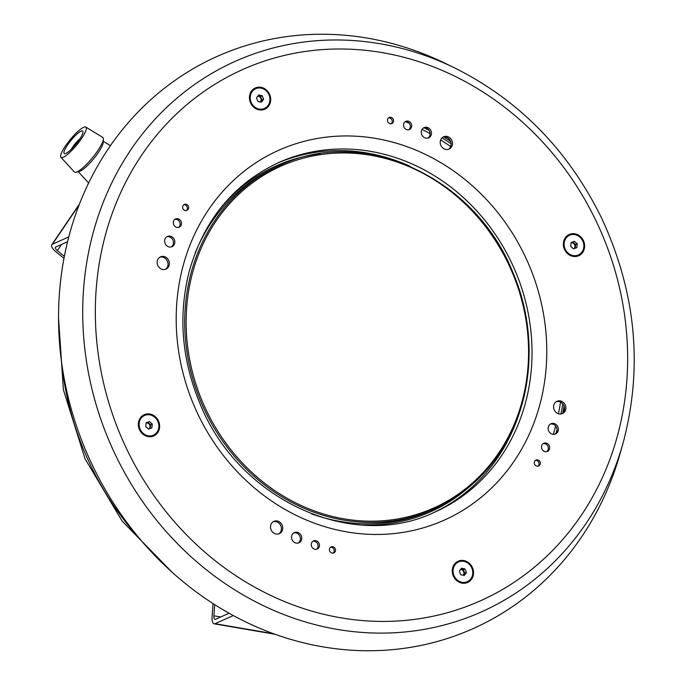 <?xml version="1.0" encoding="UTF-8"?>
<svg xmlns="http://www.w3.org/2000/svg" width="685" height="685" viewBox="0 0 685 685"><rect width="100%" height="100%" fill="white"/><g stroke="black" fill="none" stroke-linecap="round" stroke-linejoin="round"><path stroke-width="1.03" d="M424.212 127.847A244.023 218.763 -114.1 0 1 429.067 130.373A244.023 218.763 -114.1 0 0 424.212 127.847M442.03 137.856A244.023 218.763 -114.1 0 1 451.132 143.764A244.023 218.763 -114.1 0 0 442.03 137.856M562.779 403.85A244.023 218.763 -114.1 0 1 560.878 414.005A244.023 218.763 -114.1 0 0 562.779 403.85M557.025 429.769A244.023 218.763 -114.1 0 1 556.092 432.98A244.023 218.763 -114.1 0 0 557.025 429.769M405.434 121.673A244.023 218.763 -114.1 0 1 409.245 123.291M422.063 129.354A244.023 218.763 -114.1 0 1 430.103 133.652M440.669 139.911A244.023 218.763 -114.1 0 1 450.67 146.539M560.535 402.078A244.023 218.763 -114.1 0 1 558.463 413.774M555.638 426.036A244.023 218.763 -114.1 0 1 553.334 434.341M214.713 604.641L213.891 615.824A4.478 1.704 -80.3 0 0 214.944 619.428A4.478 1.704 -80.3 0 0 215.381 619.36L229.073 613.238M213.044 603.571L212.085 616.628A8.956 3.399 -80.3 0 0 214.191 623.838A8.956 3.399 -80.3 0 0 215.064 623.71L233.285 615.558M64.356 256.37L57.36 250.607A4.478 1.738 34.2 0 1 55.468 247.285A4.478 1.738 34.2 0 1 55.802 247.02L67.567 241.754M63.979 258.365L55.553 251.421A8.956 3.468 34.2 0 1 51.769 244.768A8.956 3.468 34.2 0 1 52.42 244.237L68.791 236.916M79.914 138.815A10.078 2.166 -50.5 0 0 72.781 146.873A10.078 2.166 -50.5 0 0 71.317 149.253M67.592 144.903A14.548 3.125 129.5 0 1 77.525 133.575A14.548 3.125 129.5 0 1 83.039 131.751A14.548 3.125 129.5 0 1 75.889 144.261A14.548 3.125 129.5 0 1 64.989 153.671A14.548 3.125 129.5 0 1 67.592 144.903M65.555 145.819A19.591 4.204 129.5 0 1 85.83 127.076A19.591 4.204 129.5 0 1 76.729 144.946A19.591 4.204 129.5 0 1 60.931 157.302A19.591 4.204 129.5 0 1 65.555 145.819M85.83 127.076L102.784 137.42A22.391 4.812 129.5 0 1 103.375 139.012A22.391 4.812 129.5 0 1 92.381 157.841A22.391 4.812 129.5 0 1 76.001 172.243A22.391 4.812 129.5 0 1 74.331 171.961L60.931 157.302M103.375 139.012L103.221 142.377A19.591 4.204 129.5 0 1 93.605 158.851A19.591 4.204 129.5 0 1 79.272 171.447L76.001 172.243M443.726 136.974A244.023 218.763 -114.1 0 1 450.627 141.401A244.023 218.763 -114.1 0 0 443.726 136.974M564.072 406.094A244.023 218.763 -114.1 0 1 562.719 413.081A244.023 218.763 -114.1 0 0 564.072 406.094M178.502 227.394A4.478 4.016 65.9 0 0 179.693 222.043A4.478 4.016 65.9 0 0 174.915 219.363M171.293 246.917A5.6 5.018 65.9 0 0 172.937 240.118A5.6 5.018 65.9 0 0 166.78 236.813M165.299 269.359A6.713 6.019 65.9 0 0 167.388 261.122A6.713 6.019 65.9 0 0 159.853 257.192M448.392 149.304A6.713 6.019 65.9 0 0 450.49 141.067A6.713 6.019 65.9 0 0 442.947 137.137M427.928 138.087A5.6 5.018 65.9 0 0 429.563 131.289A5.6 5.018 65.9 0 0 423.407 127.984M408.739 129.756A4.478 4.016 65.9 0 0 409.93 124.405A4.478 4.016 65.9 0 0 405.152 121.724M391.169 123.788A3.356 3.014 65.9 0 0 388.506 117.846M333.115 553.18A3.356 3.014 65.9 0 0 330.453 547.238M316.47 549.301A4.478 4.016 65.9 0 0 317.66 543.95A4.478 4.016 65.9 0 0 312.882 541.27M298.215 543.042A5.6 5.018 65.9 0 0 299.859 536.244A5.6 5.018 65.9 0 0 293.694 532.939M278.675 533.889A6.713 6.019 65.9 0 0 280.764 525.652A6.713 6.019 65.9 0 0 273.229 521.722M537.973 466.305A3.356 3.014 65.9 0 0 535.31 460.363M546.707 451.663A4.478 4.016 65.9 0 0 547.897 446.312A4.478 4.016 65.9 0 0 543.119 443.632M554.841 434.213A5.6 5.018 65.9 0 0 556.485 427.414A5.6 5.018 65.9 0 0 550.329 424.101M561.769 413.826A6.713 6.019 65.9 0 0 563.866 405.589A6.713 6.019 65.9 0 0 556.331 401.658M186.311 210.663A3.356 3.014 65.9 0 0 183.657 204.721M433.305 512.757A191.415 171.601 65.9 0 0 519.812 411.454M410.161 166.352A191.415 171.601 65.9 0 0 277.014 163.321M453.299 575.914A11.645 10.438 65.9 0 0 471.682 579.065A11.645 10.438 65.9 0 0 463.745 560.535A11.645 10.438 65.9 0 0 453.299 575.914M139.389 429.401A11.645 10.438 65.9 0 0 157.773 432.552A11.645 10.438 65.9 0 0 149.827 414.023A11.645 10.438 65.9 0 0 139.389 429.401M250.462 102.656A11.645 10.438 65.9 0 0 268.845 105.807A11.645 10.438 65.9 0 0 260.899 87.278A11.645 10.438 65.9 0 0 250.462 102.656M564.38 249.169A11.645 10.438 65.9 0 0 582.764 252.32A11.645 10.438 65.9 0 0 574.818 233.791A11.645 10.438 65.9 0 0 564.38 249.169M173.69 224.646A4.478 4.016 65.9 0 0 179.213 227.163A4.478 4.016 65.9 0 0 181.054 221.435A4.478 4.016 65.9 0 0 175.557 218.986A4.478 4.016 65.9 0 0 173.69 224.646M165.094 243.517A5.6 5.018 65.9 0 0 172.003 246.668A5.6 5.018 65.9 0 0 174.298 239.51A5.6 5.018 65.9 0 0 167.431 236.453A5.6 5.018 65.9 0 0 165.094 243.517M157.713 265.326A6.713 6.019 65.9 0 0 165.993 269.102A6.713 6.019 65.9 0 0 168.75 260.514A6.713 6.019 65.9 0 0 160.513 256.841A6.713 6.019 65.9 0 0 157.713 265.326M451.894 140.562A6.713 6.019 65.9 0 0 443.606 136.786A6.713 6.019 65.9 0 0 440.806 145.263A6.713 6.019 65.9 0 0 449.095 149.047A6.713 6.019 65.9 0 0 451.894 140.562M430.968 130.766A5.6 5.018 65.9 0 0 424.058 127.624A5.6 5.018 65.9 0 0 421.729 134.688A5.6 5.018 65.9 0 0 428.63 137.839A5.6 5.018 65.9 0 0 430.968 130.766M411.317 123.865A4.478 4.016 65.9 0 0 405.794 121.348A4.478 4.016 65.9 0 0 403.927 126.999A4.478 4.016 65.9 0 0 409.45 129.525A4.478 4.016 65.9 0 0 411.317 123.865M393.293 119.336A3.356 3.014 65.9 0 0 387.744 121.69A3.356 3.014 65.9 0 0 393.293 119.336M335.239 548.728A3.356 3.014 65.9 0 0 329.69 551.082A3.356 3.014 65.9 0 0 335.239 548.728M319.056 543.41A4.478 4.016 65.9 0 0 313.524 540.893A4.478 4.016 65.9 0 0 311.658 546.544A4.478 4.016 65.9 0 0 317.181 549.07A4.478 4.016 65.9 0 0 319.056 543.41M301.254 535.73A5.6 5.018 65.9 0 0 294.353 532.579A5.6 5.018 65.9 0 0 292.015 539.643A5.6 5.018 65.9 0 0 298.917 542.794A5.6 5.018 65.9 0 0 301.254 535.73M282.169 525.147A6.713 6.019 65.9 0 0 273.889 521.371A6.713 6.019 65.9 0 0 271.089 529.847A6.713 6.019 65.9 0 0 279.369 533.632A6.713 6.019 65.9 0 0 282.169 525.147M534.548 464.199A3.356 3.014 65.9 0 0 540.071 461.801A3.356 3.014 65.9 0 0 534.548 464.199M541.895 448.906A4.478 4.016 65.9 0 0 547.418 451.432A4.478 4.016 65.9 0 0 549.259 445.704A4.478 4.016 65.9 0 0 543.762 443.255A4.478 4.016 65.9 0 0 541.895 448.906M548.642 430.814A5.6 5.018 65.9 0 0 555.552 433.965A5.6 5.018 65.9 0 0 557.847 426.806A5.6 5.018 65.9 0 0 550.98 423.741A5.6 5.018 65.9 0 0 548.642 430.814M554.182 409.793A6.713 6.019 65.9 0 0 562.471 413.577A6.713 6.019 65.9 0 0 565.228 404.981A6.713 6.019 65.9 0 0 556.982 401.307A6.713 6.019 65.9 0 0 554.182 409.793M182.886 208.565A3.356 3.014 65.9 0 0 188.409 206.159A3.356 3.014 65.9 0 0 182.886 208.565M454.754 67.969L445.233 63.337A313.422 280.978 65.9 0 0 133.703 116.604A313.422 280.978 65.9 0 0 86.498 452.203A313.422 280.978 65.9 0 0 367.605 650.75A313.422 280.978 65.9 0 0 619.968 454.018L622.862 443.837C643.292 367.725 636.151 292.367 601.439 217.753C568.13 150.195 519.23 100.267 454.754 67.969A301.546 270.327 65.9 0 0 155.033 119.216A301.546 270.327 65.9 0 0 109.617 442.09A301.546 270.327 65.9 0 0 380.064 633.111A301.546 270.327 65.9 0 0 622.862 443.837M577.249 243.834L574.372 241.325L571.11 242.576L570.716 246.343L573.602 248.86L576.864 247.602L577.249 243.834L575.623 244.562L572.746 242.053L571.093 242.687A3.382 3.031 65.9 0 1 575.426 246.446L575.623 244.562M564.954 248.561A10.789 9.676 65.9 0 0 578.388 254.94A10.789 9.676 65.9 0 0 582.815 241.146A10.789 9.676 65.9 0 0 569.577 235.238A10.789 9.676 65.9 0 0 564.954 248.561M575.246 248.227L575.426 246.446A3.382 3.031 65.9 0 1 574.236 248.612M572.746 242.053L574.372 241.325M573.859 248.758A3.382 3.031 65.9 0 0 571.085 242.755M258.63 94.95L256.524 97.852L257.962 101.483L261.507 102.202L263.622 99.299L262.184 95.677L258.63 94.95M264.05 108.607A10.789 9.676 65.9 0 0 264.478 108.427A10.789 9.676 65.9 0 0 268.905 94.624A10.789 9.676 65.9 0 0 255.668 88.725A10.789 9.676 65.9 0 0 251.138 102.288A10.789 9.676 65.9 0 0 264.05 108.607M260.548 102.005L261.987 100.036L260.548 96.405L257.962 95.874M260.548 96.405L262.184 95.677M261.987 100.036L263.622 99.299M260.463 101.988A3.382 3.031 65.9 0 0 257.868 96.003M260.266 101.954A3.382 3.031 65.9 0 0 257.731 96.183M145.725 426.584L148.602 429.093L151.873 427.834L152.258 424.066L149.381 421.558L146.119 422.808L145.725 426.584M158.029 421.849A10.789 9.676 65.9 0 0 144.586 415.47A10.789 9.676 65.9 0 0 140.16 429.272A10.789 9.676 65.9 0 0 153.397 435.172A10.789 9.676 65.9 0 0 158.029 421.849M147.755 422.285L146.102 422.919A3.382 3.031 65.9 0 0 146.102 422.919A3.382 3.031 65.9 0 1 149.193 423.544L147.755 422.285L149.381 421.558M150.631 424.794L149.193 423.544A3.382 3.031 65.9 0 1 150.435 426.678L150.631 424.794L152.258 424.066M150.255 428.459L150.435 426.678A3.382 3.031 65.9 0 1 149.244 428.853M148.868 428.99A3.382 3.031 65.9 0 0 146.093 422.987M464.344 575.468L466.459 572.566L465.021 568.935L461.467 568.207L459.361 571.11L460.799 574.741L464.344 575.468M458.933 561.811A10.789 9.676 65.9 0 0 458.505 561.991A10.789 9.676 65.9 0 0 454.078 575.785A10.789 9.676 65.9 0 0 467.316 581.685A10.789 9.676 65.9 0 0 471.845 568.122A10.789 9.676 65.9 0 0 458.933 561.811M463.394 575.272L464.832 573.294L463.394 569.663L460.799 569.132M463.394 569.663L465.021 568.935M464.832 573.294L466.459 572.566M463.3 575.254A3.382 3.031 65.9 0 0 460.705 569.261M463.103 575.212A3.382 3.031 65.9 0 0 460.577 569.44M141.495 540.842A282.083 252.885 -114.1 0 1 61.556 362.108M534.788 460.945A259.692 232.814 -114.1 0 1 534.257 462.521M273.692 633.762L215.064 623.71M220.69 616.988L213.891 615.824M52.42 244.237L79.126 204.909M57.36 250.607L61.547 244.451M469.208 486.992A189.402 169.794 -114.1 0 1 363.555 525.078M221.341 207.093A189.402 169.794 -114.1 0 1 320.152 153.731M512.294 271.363A188.281 168.793 -114.1 0 1 433.759 509.135L430.659 510.522A188.281 168.793 -114.1 0 1 311.786 513.956M195.105 253.125A188.281 168.793 -114.1 0 1 276.92 166.78L280.019 165.393A188.281 168.793 -114.1 0 0 202.811 406.179A188.281 168.793 -114.1 0 0 433.759 509.135C460.714 496.925 482.685 478.198 499.673 452.965C533.658 403.02 538.667 331.283 512.397 271.311C474.534 176.833 362.356 125.629 280.019 165.393M511.866 271.534A187.21 167.834 -114.1 0 1 343.956 518.845A187.21 167.834 -114.1 0 1 216.22 220.81A187.21 167.834 -114.1 0 1 511.866 271.534M435.112 511.969A191.415 171.601 65.9 0 0 513.613 267.176A191.415 171.601 65.9 0 0 278.812 162.499C233.679 183.691 203.813 220.022 189.206 271.483C178.066 315.545 181.671 359.634 200.029 403.739C238.791 500.29 352.698 551.964 435.112 511.969M194.266 406.128A202.606 181.636 65.9 0 0 514.221 461.022A202.606 181.636 65.9 0 0 375.979 138.481A202.606 181.636 65.9 0 0 194.266 406.128M121.296 437.073A291.014 260.891 65.9 0 0 580.871 515.916A291.014 260.891 65.9 0 0 382.307 52.634A291.014 260.891 65.9 0 0 121.296 437.073M58.55 318.268L63.388 389.731L85.068 458.847L122.135 521.062L172.183 572.326M275.182 634.301L214.191 623.838M51.769 244.768L79.528 203.882M78.253 171.695L88.63 183.041M103.272 141.324L110.422 145.682M577.96 255.137L578.388 254.94M569.149 235.434L569.577 235.238M264.042 108.624L264.478 108.427M255.231 88.922L255.668 88.725M152.969 435.369L153.397 435.172M144.158 415.667L144.586 415.47M466.879 581.882L467.316 581.685M458.068 562.179L458.505 561.991"/></g></svg>
